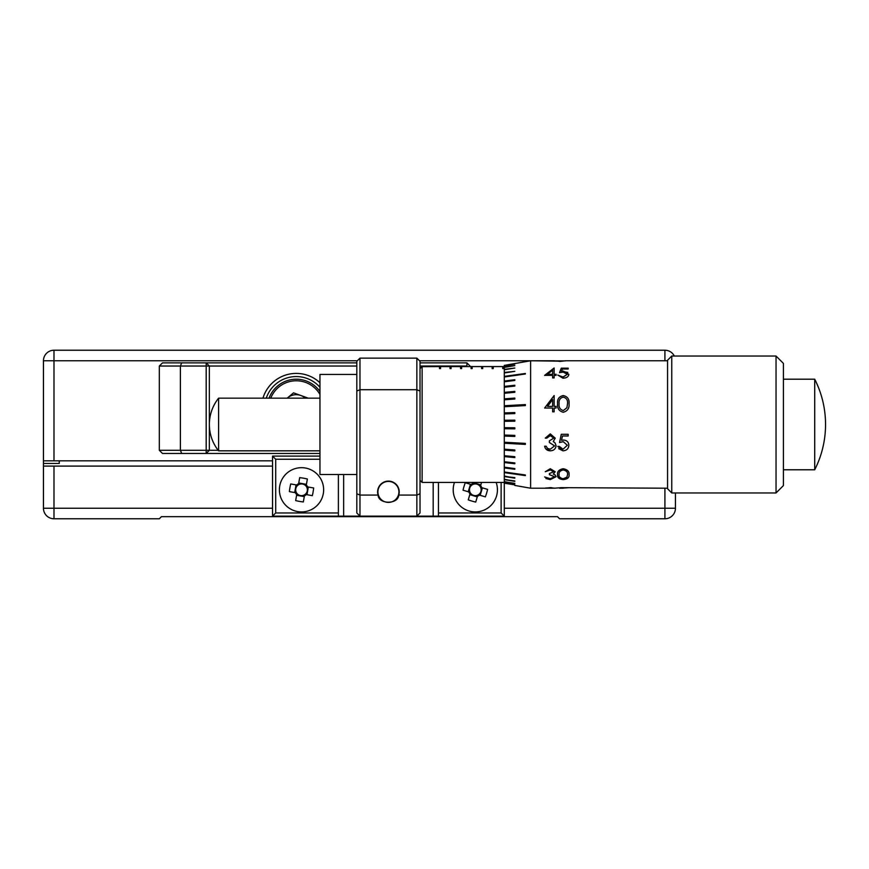 <?xml version="1.0" encoding="UTF-8"?>
<svg xmlns="http://www.w3.org/2000/svg" width="869" height="869" viewBox="0 0 869 869"><rect width="100%" height="100%" fill="white"/><g stroke="black" fill="none" stroke-linecap="round" stroke-linejoin="round"><path stroke-width="1.3" d="M272.551 460.831L43.45 460.831L43.45 360.765A10.537 10.537 0 0 1 53.987 350.229L664.915 350.229A10.537 10.537 0 0 1 674.322 356.029M466.892 366.566L470.053 366.566M262.959 398.165A34.76 34.76 0 0 1 319.955 382.74M356.811 366.034L209.353 366.034L209.353 450.305L218.173 450.305M420.02 362.873L466.892 362.873L466.892 366.034L420.02 366.034M319.955 387.27A31.599 31.599 0 0 0 266.272 398.165M277.591 386.01A28.97 28.97 0 0 1 319.955 391.517A28.97 28.97 0 0 0 269.064 398.165A28.97 28.97 0 0 1 277.591 386.01M319.955 453.455L162.481 453.455L159.32 450.305L159.32 366.034L162.481 362.873L356.811 362.873M209.353 366.034L206.192 362.873L206.192 366.034L209.353 366.034M209.353 450.305L206.192 450.305L206.192 366.034L180.383 366.034L180.383 450.305L206.192 450.305L206.192 453.455L209.353 450.305M159.32 450.305L180.383 450.305L181.697 453.455M181.697 362.873L180.383 366.034L159.32 366.034M466.892 362.873L470.053 366.034M308.158 398.143L293.526 392.842L287.204 398.165A13.48 13.48 0 0 1 305.291 398.165M59.255 460.831L59.255 463.47L43.45 463.47L43.45 466.099L53.987 466.099L53.987 508.235L272.551 508.235M161.428 516.664L557.474 516.664L161.428 516.664L159.32 518.771L53.987 518.771A10.537 10.537 0 0 1 43.45 508.235L43.45 466.099M43.45 463.47L43.45 460.831M675.452 492.962L675.452 508.235A10.537 10.537 0 0 1 664.915 518.771L559.582 518.771L557.474 516.664M272.551 466.099L53.987 466.099M473.453 482.425L472.834 484.5A5.855 5.855 0 0 0 470.335 492.875A5.855 5.855 0 0 0 480.926 491.474A5.855 5.855 0 0 0 480.296 486.727L481.578 482.425M454.465 482.425A22.116 22.116 0 0 0 468.999 510.994A22.116 22.116 0 0 0 496.166 482.425M478.395 494.787L479.503 495.113A6.767 6.767 0 0 1 477.472 496.21L475.723 502.076A26.331 11.753 -163.4 0 1 471.954 501.087A26.331 11.753 -163.4 0 1 468.25 499.849L469.999 493.983A6.767 6.767 0 0 1 468.902 491.952L470.01 492.288M473.16 483.381A6.767 6.767 0 0 0 471.128 484.489L465.263 482.74A26.331 11.753 -73.4 0 0 463.036 490.203L468.902 491.952M479.503 495.113L485.369 496.862A26.331 11.753 106.6 0 0 487.596 489.388L481.73 487.65A6.767 6.767 0 0 0 480.633 485.608M470.335 492.875L469.999 493.983M477.472 496.21L477.798 495.102M469.803 494.657L477.266 496.883M470.455 484.283L468.228 491.756M480.296 486.727A5.855 5.855 0 0 0 472.834 484.5M480.829 484.935L473.366 482.708M480.177 495.319L482.404 487.846M481.73 487.65L480.622 487.313M472.236 484.815L471.128 484.489M295.395 492.68L296.535 492.886A5.855 5.855 0 0 0 305.149 494.396A5.855 5.855 0 0 0 302.531 484.033A5.855 5.855 0 0 0 297.882 485.206L290.713 483.946A26.331 11.753 -80 0 0 289.92 487.759A26.331 11.753 -80 0 0 289.366 491.626L295.395 492.68A6.767 6.767 0 0 0 296.72 494.57L295.666 500.598A26.331 11.753 -170 0 0 303.335 501.945L304.4 495.927A6.767 6.767 0 0 0 306.29 494.591L312.319 495.656A26.331 11.753 100 0 0 313.122 491.843A26.331 11.753 100 0 0 313.666 487.976L307.637 486.922A6.767 6.767 0 0 0 306.312 485.021L307.376 479.004A26.331 11.753 10 0 0 299.696 477.646L298.632 483.675A6.767 6.767 0 0 0 296.742 485M279.731 485.967A22.116 22.116 0 0 0 297.687 511.591A22.116 22.116 0 0 0 323.301 493.625A22.116 22.116 0 0 0 305.345 468.011A22.116 22.116 0 0 0 279.731 485.967M305.149 494.396L306.29 494.591M307.637 486.922L306.496 486.716M306.985 494.722L308.332 487.042M296.601 495.265L304.28 496.612M297.882 485.206A5.855 5.855 0 0 0 296.535 492.886M296.047 484.88L294.7 492.56M306.431 484.337L298.762 482.99M298.632 483.675L298.436 484.815M306.116 486.173L306.312 485.021M296.926 493.429L296.72 494.57M304.4 495.927L304.595 494.776M378.091 495.069C378.547 504.574 398.284 504.574 398.741 495.069L416.859 495.069L416.859 389.736L359.972 389.736L359.972 495.069L378.091 495.069A10.797 10.797 0 0 1 388.421 481.111A10.797 10.797 0 0 1 398.741 495.069M514.817 485.434L530.611 488.215L530.611 360.765L504.281 365.414L504.281 516.132L359.972 516.132L356.811 512.971L356.811 361.298L359.972 358.137L416.859 358.137L416.859 389.736L420.02 391.039L420.02 512.971L416.859 516.132L416.859 495.069L420.02 493.755M356.811 493.755L359.972 495.069L359.972 516.132L272.551 516.132L272.551 456.095L319.955 456.095M416.859 358.137L420.02 361.298L420.02 391.039M433.186 516.132L433.186 482.425M343.646 474.528L343.646 516.132M319.955 459.256L275.712 459.256L275.712 512.971L338.389 512.971M338.389 516.132L338.389 474.528M438.454 482.425L438.454 516.132M438.454 512.971L501.12 512.971L501.12 482.425M359.972 358.137L359.972 389.736L356.811 391.039M501.12 512.971L504.281 516.132M272.551 516.132L275.712 512.971M272.551 456.095L275.712 459.256M377.917 491.908A10.493 10.493 0 0 1 388.421 481.415A10.493 10.493 0 0 1 398.914 491.908A10.493 10.493 0 0 1 388.421 502.401A10.493 10.493 0 0 1 377.917 491.908M554.661 360.874L565.469 360.874M783.414 363.405L783.414 485.586L776.039 492.962L776.039 356.029L783.414 363.405M671.759 492.962L667.555 488.747L667.555 360.244L671.759 356.029L671.759 492.962L776.039 492.962M420.02 480.318L422.128 482.425L504.281 482.425M420.02 368.662L422.128 366.566L422.128 482.425M504.281 365.947L514.817 364.1L504.281 365.816M504.281 367.402L514.817 365.599L504.281 367.142M504.281 369.759L514.817 368.032L504.281 369.368M504.281 372.975L514.817 371.345L504.281 372.464M504.281 376.473L525.354 373.464L504.281 376.386M525.354 373.996L504.281 377.005M504.281 381.784L514.817 380.426L514.817 379.71L504.281 381.067M504.281 387.237L514.817 386.053L514.817 385.239L504.281 386.423M504.281 393.277L514.817 392.288L514.817 391.398L504.281 392.386M504.281 399.816L514.817 399.023L514.817 398.067L504.281 398.86M504.281 405.769L525.354 404.617L525.354 405.584L525.354 404.585L504.281 405.736M525.354 405.584L504.281 406.735M504.281 413.937L514.817 413.59L514.817 412.558L504.281 412.905M514.817 421.193L514.817 420.151L504.281 420.259L514.817 420.151L514.817 421.193L504.281 421.313M514.817 427.798L514.817 428.841L504.281 428.721L514.817 428.841L514.817 427.798L504.281 427.678M514.817 435.391L514.817 436.412L504.281 436.064L514.817 436.434L514.817 435.391L504.281 435.043M525.354 443.396L525.354 444.363L525.354 443.396L504.281 442.245M525.354 444.396L504.281 443.255L525.354 444.363M504.281 450.12L514.817 450.913L514.817 449.968L504.281 449.175M504.281 456.594L514.817 457.594L514.817 456.703L504.281 455.704M504.281 462.558L514.817 463.742L514.817 462.927L504.281 461.743M504.281 467.924L514.817 469.271L514.817 468.554L504.281 467.196M504.281 472.606L525.354 475.604L525.354 474.985L504.281 471.986M504.281 476.516L514.817 478.146L504.281 476.016M504.281 479.623L514.817 481.35L504.281 479.232M504.281 481.85L514.817 483.653L504.281 481.589M514.817 484.88L504.281 483.175M554.14 367.978L554.14 374.278L556.084 374.278L556.084 375.365L554.14 375.365L554.14 377.928L552.63 377.928L552.63 375.365L544.635 375.365L554.14 367.978M568.185 368.999L562.449 368.999L561.548 371.313L563.525 371.139L568.837 374.343C568.587 376.69 566.621 377.982 562.96 378.221L557.811 375.082L563.047 377.048L567.327 374.311L563.253 372.106L559.538 372.595L561.276 368.174L568.185 368.174L568.185 368.999M554.14 395.547L554.14 406.377L556.084 406.377L556.084 408.039L554.14 408.039L554.14 411.819L552.63 411.819L552.63 408.039L544.635 408.039L554.14 395.547M563.231 395.547C567.533 396.514 569.477 399.229 569.054 403.705C569.467 408.3 567.522 411.146 563.231 412.243C558.995 411.124 557.116 408.267 557.594 403.705C557.105 399.229 558.984 396.514 563.231 395.547L563.231 395.601C558.984 396.568 557.105 399.273 557.594 403.737M545.287 438.128L550.294 433.881L555.226 438.182L553.249 441.55L555.085 442.929L556.084 445.775C555.671 448.98 553.727 450.663 550.251 450.815C547.112 450.685 545.232 449.154 544.635 446.21L546.145 446.21L547.47 448.393L550.283 449.23L554.574 445.906L549.393 442.517L549.393 440.855L553.705 438.172L550.316 435.586L546.797 438.128L545.287 438.128M568.185 436.01L562.449 436.01L561.548 440.333L563.525 440.018C566.87 440.322 568.641 442.082 568.837 445.297C568.587 448.741 566.621 450.577 562.96 450.815L557.811 446.416L559.332 446.416L563.047 449.23L567.327 445.243L563.253 441.691L559.538 442.517L561.276 434.304L568.185 434.304L568.185 436.01M545.287 471.726L550.294 468.717L555.226 471.758L553.249 474.018L555.085 474.908L556.084 476.69L550.251 479.612L544.635 476.951L550.283 478.721L554.574 476.766L549.393 474.648L549.393 473.562L553.705 471.758L550.316 469.944L545.287 471.726M563.231 468.717C567.533 469.597 569.477 471.574 569.054 474.648C569.467 477.494 567.522 479.145 563.231 479.612C558.995 479.134 557.116 477.483 557.594 474.648C557.105 471.574 558.984 469.597 563.231 468.717M530.611 488.215L552.51 488.215L545.287 488.139L550.783 487.607L554.368 488.215L561.276 487.661L667.555 488.215M419.488 360.765L554.357 360.765L559.994 361.385L565.806 360.765L667.555 360.765M563.253 488.215L559.538 488.215L563.253 488.172M671.759 356.029L776.039 356.029M783.414 469.781L814.709 469.781A100.065 100.065 0 0 0 814.709 379.199L814.709 469.781M783.414 379.199L814.709 379.199M218.597 450.826A42.136 42.136 0 0 1 218.597 398.165L218.597 450.826L319.955 450.826M218.597 398.165L319.955 398.165M356.811 374.463L319.955 374.463L319.955 474.528L356.811 474.528M451.087 366.566L450.033 366.566L450.033 368.597L451.087 368.597L451.087 366.566L460.57 366.566L460.57 368.597L461.624 368.597L461.624 366.566L471.107 366.566L471.107 368.597L472.16 368.597L472.16 366.566L481.632 366.566L481.632 368.597L482.686 368.597L482.686 366.566L492.169 366.566L492.169 368.597L493.223 368.597L493.223 366.566L502.706 366.566L502.706 368.597L503.759 368.597L504.281 366.566M503.759 366.566L502.706 366.566M493.223 366.566L492.169 366.566M482.686 366.566L481.632 366.566M472.16 366.566L471.107 366.566M461.624 366.566L460.57 366.566M440.561 366.566L439.508 366.566L439.508 368.597L440.561 368.597L440.561 366.566L450.033 366.566M439.508 366.566L422.019 366.664M554.368 488.215L552.456 488.182M440.561 366.664L439.508 366.664M451.087 366.664L450.033 366.664M461.624 366.664L460.57 366.664M472.16 366.664L471.107 366.664M482.686 366.664L481.632 366.664M493.223 366.664L492.169 366.664M503.759 366.664L502.706 366.664M514.817 483.381L504.281 481.752M514.817 480.959L504.281 479.525M514.817 477.635L504.281 476.429M525.354 474.985L504.281 472.519M514.817 468.554L514.817 469.206L504.281 467.848M514.817 462.927L514.817 463.677L504.281 462.493M514.817 456.703L514.817 457.539L504.281 456.54M514.817 449.968L514.817 450.87L504.281 450.077M514.817 413.59L514.817 412.579L504.281 412.927M514.817 399.023L514.817 398.111L504.281 398.904M514.817 392.288L514.817 391.452L504.281 392.451M514.817 386.053L514.817 385.315L504.281 386.499M514.817 380.426L514.817 379.786L504.281 381.143M514.817 371.345L504.281 372.562M514.817 368.032L504.281 369.466M514.817 365.599L504.281 367.239M514.817 364.1L504.281 365.914M555.867 360.874L564.296 360.874M560.038 361.265L565.806 360.765M530.611 360.765L560.038 361.167M554.14 374.278L556.084 374.365M544.635 375.441L554.14 368.065M547.6 374.365L552.63 374.278L547.6 374.365M552.63 374.278L552.63 370.107L547.6 374.278M561.548 371.313L567.815 372.41M557.833 375.169L563.047 377.135L567.327 374.311M559.538 372.682L561.276 368.271L568.185 368.271M554.14 406.377L556.084 406.399M544.635 408.061L554.14 395.601M547.6 406.399L552.63 406.377L547.6 406.399M552.63 406.377L552.63 399.49L547.6 406.377M559.115 403.694L559.115 403.737C558.637 407.268 560.027 409.549 563.286 410.581L566.903 407.778L567.533 403.694C567.913 400.207 566.501 398.002 563.286 397.1C560.038 397.991 558.648 400.196 559.115 403.694C558.648 407.268 560.038 409.549 563.286 410.559L566.903 407.746L567.533 403.694M550.251 450.815L545.884 448.969M554.574 445.906L549.393 442.495M553.705 438.172L550.316 435.565L546.797 438.106L545.287 438.106M568.185 435.988L562.449 435.988L561.548 440.311M562.96 450.815L558.702 448.686M567.327 445.243L563.253 441.658L559.538 442.495M550.251 479.612L545.917 478.526M554.574 476.766L549.393 474.561M553.705 471.758L550.316 469.868L545.308 471.65M569.054 474.572C569.467 477.396 567.533 479.047 563.231 479.525L557.659 475.691M567.533 474.648L567.533 474.561C567.935 472.215 566.512 470.65 563.286 469.868C560.027 470.64 558.637 472.204 559.115 474.561L559.115 474.648C558.648 476.885 560.038 478.243 563.286 478.721L566.903 477.146L567.533 474.648C567.913 472.28 566.501 470.705 563.286 469.944C560.038 470.694 558.648 472.269 559.115 474.648M554.357 488.117L545.526 488.03M568.185 487.759L561.548 488.182M561.548 488.106L560.299 488.117M357.344 360.765L53.987 360.765L53.987 460.831M43.45 360.765L53.987 360.765L53.987 350.229M664.915 350.229L664.915 360.765M319.955 394.439A27.384 27.384 0 0 0 270.759 398.165M504.281 508.235L664.915 508.235L664.915 488.215M664.915 518.771L664.915 508.235L675.452 508.235M43.45 508.235L53.987 508.235L53.987 518.771"/></g></svg>
